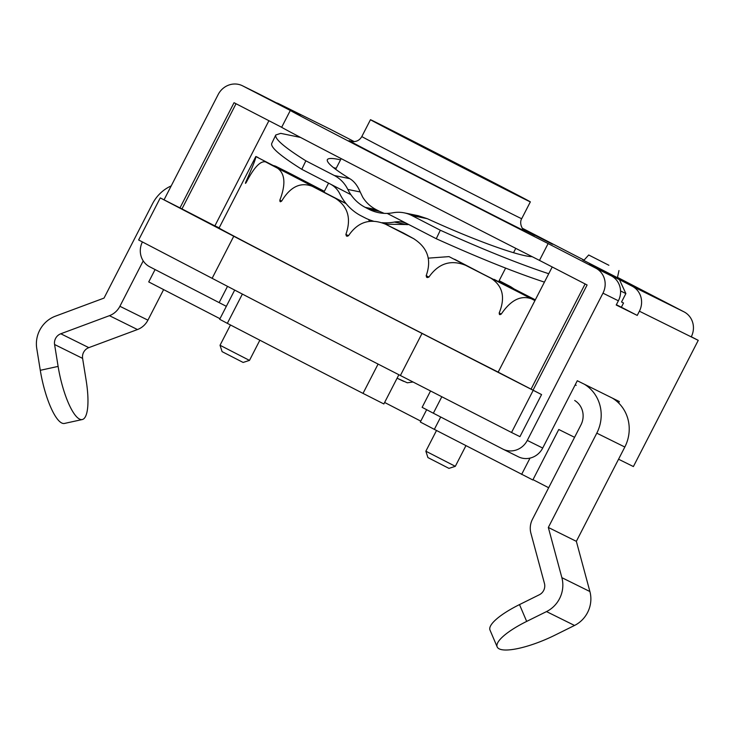 <?xml version="1.0" encoding="UTF-8"?>
<svg xmlns="http://www.w3.org/2000/svg" width="735" height="735" viewBox="0 0 735 735"><rect width="100%" height="100%" fill="white"/><g stroke="black" fill="none" stroke-linecap="round" stroke-linejoin="round"><path stroke-width="1.1" d="M222.08 351.633L243.12 362.447L249.487 360.398L220.031 345.266L222.08 351.633M427.908 457.565L448.947 468.379L455.314 466.33L425.859 451.198L427.908 457.565M420.778 421.127L384.616 402.458M398.875 374.731L383.854 403.956L363.017 393.39A236.514 1.24 -152.8 0 1 227.335 323.345L219.673 319.293L234.685 290.077M619.458 279.677L603.472 271.546A189.207 0.992 27.2 0 0 605.41 272.428L619.458 279.677L625.871 293.577L620.57 290.95M613.854 276.902L613.9 277.545M531.065 389.127L585.115 283.949L552.215 266.97L498.165 372.149L541.566 394.576L422.019 333.433A193.939 1.02 -152.8 0 1 233.748 236.247L160.258 197.908L181.968 208.915L236.027 103.736L268.918 120.715L214.868 225.893L181.968 208.915M214.877 225.875A179.744 0.937 -152.8 0 1 219.168 227.85M280.632 104.875L300.284 114.908A189.207 0.992 27.2 0 0 291.014 110.241L280.55 104.894M616.353 304.74L621.369 307.221L623.528 303.013L621.544 301.993L625.871 293.577M608.874 265.271L588.698 254.99L608.874 265.271M617.428 277.692L582.708 259.896L617.418 277.729L618.971 270.553M219.976 318.705L148.727 281.918L155.085 269.552M426.64 409.735L420.319 422.028L434.348 429.369L440.706 417.002M548.668 487.737L532.994 479.652M574.577 437.316L558.775 429.488L532.829 479.973L434.348 429.369M575.082 385.057A23.649 7.819 -62.7 0 1 576.194 385.342L575.202 384.828M530.009 458.116L521.62 474.424M160.258 197.908L138.639 239.977L212.13 278.317A193.939 1.02 27.2 0 0 400.391 375.512L511.532 432.483L533.16 390.414M511.532 432.483L519.939 436.654L541.566 394.576M400.391 375.512L422.019 333.433M212.13 278.317L233.748 236.247M478.044 175.206L408.614 139.365L478.044 175.206M258.058 157.501L258.04 157.483A175.022 0.919 27.2 0 0 255.826 156.518A175.022 0.919 27.2 0 0 255.835 156.537C255.991 158.356 252.629 166.891 245.756 182.161L245.416 183.272A175.022 0.919 27.2 0 0 245.481 183.3A175.022 0.919 27.2 0 0 245.545 183.337L246.262 182.436C253.878 167.58 260.309 160.726 265.565 161.884A175.022 0.919 27.2 0 0 277.655 168.269C285.134 173.827 285.869 184.467 279.851 200.168L280.017 201.528A175.022 0.919 27.2 0 0 280.439 201.757L281.652 201.105C290.307 186.773 300.496 181.839 312.219 186.295A175.022 0.919 27.2 0 0 335.344 198.285C347.967 206.452 351.486 218.497 345.891 234.41L346.36 235.926A175.022 0.919 27.2 0 0 346.984 236.247L348.491 235.751C357.908 221.814 370.238 217.955 385.471 224.166A175.022 0.919 27.2 0 0 413.428 238.544C427.632 247.475 431.877 259.868 426.171 275.708L426.686 277.251A175.022 0.919 27.2 0 0 427.329 277.582L428.882 277.104C438.584 263.305 450.858 259.381 465.696 265.344A175.022 0.919 27.2 0 0 490.989 278.262C502.795 285.915 505.524 297.491 499.175 313L499.46 314.424A175.022 0.919 27.2 0 0 499.956 314.672L501.27 314.065C510.706 300.128 520.747 295.038 531.396 298.796A175.022 0.919 27.2 0 0 534.942 300.587M428.303 258.141L449.021 256.616L491.173 278.354L454.616 259.28M482.684 273.925L535.007 300.468L494.159 279.383M498.367 281.551L535.181 300.11L511.468 287.955M535.328 299.834L498.89 281.183M291.832 174.37L291.584 174.241A175.022 0.919 27.2 0 0 275.717 166.239L273.806 165.623M324.098 191.835L255.835 156.537M321.011 190.31L265.519 161.865L332.863 196.787M368.575 219.471L369.503 221.308M403.781 233.215L385.057 223.954L414.173 238.948L403.662 233.16M312.081 186.231L345.955 203.439L312.081 186.231M498.183 372.112A175.022 0.919 -152.8 0 1 338.422 290.38A175.022 0.919 -152.8 0 1 221.694 229.577A175.022 0.919 -152.8 0 1 219.067 228.043L255.826 156.518M311.53 185.101L310.978 184.816M513.719 288.708L510.761 286.742A175.022 0.919 27.2 0 0 499.129 280.706M511.413 192.065L388.356 128.901L511.413 192.065M387.17 213.389L436.259 238.728L440.32 230.23L411.876 215.548A33.112 31.118 -78.4 0 0 404.287 212.865A33.112 31.118 -78.4 0 0 393.023 212.764A42.575 40.002 101.6 0 1 387.17 213.389A42.575 40.002 101.5 0 1 378.543 212.645A42.575 40.002 101.5 0 1 368.777 209.199L365.203 207.353A42.575 40.002 101.5 0 1 350.88 194.656A42.575 40.002 101.6 0 1 347.82 189.437A33.112 31.118 -78.4 0 0 334.306 175.5L349.759 178.66C354.086 181.205 357.559 185.643 360.196 191.964L362.658 197.072M362.64 197.063C365.984 202.474 370.468 206.645 376.072 209.576A88.402 7.745 25.5 0 0 379.646 211.423L384.129 213.352M404.287 212.865L418.224 215.713L427.338 218.708C473.845 240.051 519.195 256.478 532.14 256.671M349.759 178.66C333.782 168.829 326.312 162.49 327.351 159.651C328.269 158.016 332.67 158.08 340.535 159.844M336.217 168.26L333.589 167.709M300.505 137.417L280.715 133.366L275.781 134.983C274.458 138.796 284.482 147.404 305.861 160.818L334.306 175.5M440.32 230.23C483.382 249.643 519.526 264.141 548.742 273.732M305.861 160.818L301.791 169.316L350.88 194.656M373.279 221.088A52.029 48.896 101.5 0 1 364.716 217.698L361.142 215.86A52.029 48.896 101.5 0 1 339.892 193.957A23.649 22.225 -78.5 0 0 330.236 183.998M407.815 224.046A23.649 22.225 -78.5 0 0 402.385 222.135A23.649 22.225 -78.5 0 0 394.346 222.062A52.029 48.896 101.5 0 1 382.053 222.687M387.97 224.212L408.201 224.561M544.424 282.13C515.235 272.538 479.174 258.077 436.259 238.728M301.791 169.316C280.421 155.903 270.397 147.285 271.729 143.472L275.781 134.983M164.07 199.791L218.176 94.521A18.917 17.861 116.3 0 1 242.44 85.756A18.917 17.861 116.3 0 1 242.688 85.885L290.307 110.461A165.559 0.864 27.2 0 0 388.392 161.746A165.559 0.864 27.2 0 0 548.126 243.561L595.745 268.146A18.917 17.861 116.3 0 1 602.966 293.164L527.289 440.412A18.917 17.861 116.3 0 1 503.025 449.177A18.917 17.861 116.3 0 1 502.777 449.048L433.356 413.217L441.818 396.744M276.663 102.891A18.917 17.861 116.3 0 1 278.868 103.791A18.917 17.861 116.3 0 1 279.116 103.92L299.65 114.752L258.104 93.51A18.917 17.861 -63.7 0 0 257.847 93.382L242.44 85.756M226.334 306.33L149.72 266.787A18.917 17.861 116.3 0 1 142.406 241.944M290.307 110.461L281.661 127.293L234.042 102.707L179.974 207.913M354.288 141.635L330.961 129.59A18.917 17.861 -63.7 0 0 330.713 129.461L278.868 103.791M143.224 260.888L119.897 306.284A18.917 17.861 116.3 0 1 109.432 315.673L60.794 333.773A9.463 8.93 -63.7 0 0 54.583 344.513L82.605 358.386L86.133 380.28A47.306 12.477 -102.4 0 1 82.246 419.547A47.306 12.477 -102.4 0 1 58.111 366.407L40.287 370.311A47.306 12.477 77.6 0 0 64.414 423.452L82.246 419.547M54.583 344.513L58.111 366.407M82.605 358.386A9.463 8.93 116.3 0 1 88.816 347.646L137.463 329.546A18.917 17.861 -63.7 0 0 147.919 320.157L163.62 289.608M40.287 370.311L36.75 348.418A28.38 26.782 116.3 0 1 55.382 316.188L104.03 298.088L152.494 203.788A37.843 35.712 116.3 0 1 171.2 185.909M618.558 459.219L633.386 466.56L698.25 340.351L691.24 336.878A18.917 17.861 -63.7 0 0 684.028 311.861L617.501 277.371M584.059 260.107L522.153 228.144M281.661 127.293A165.559 0.864 27.2 0 0 379.747 178.577A165.559 0.864 27.2 0 0 539.481 260.392L587.1 284.978L533.031 390.175M554.695 635.288A47.306 12.164 -23.1 0 1 497.182 646.919A47.306 12.164 -23.1 0 1 526.673 621.406L546.509 611.584A28.38 26.782 -63.7 0 0 561.871 577.664L548.328 527.454L576.35 541.337L589.902 591.537A28.38 26.782 116.3 0 1 574.531 625.457L554.695 635.288M574.687 400.483A18.917 17.861 -63.7 0 1 580.926 424.959L532.462 519.268A18.917 17.861 -63.7 0 0 530.909 533.252L544.451 583.461A9.463 8.93 116.3 0 1 539.334 594.762L519.498 604.593A47.306 12.164 156.9 0 0 490.006 630.106L497.182 646.919M596.792 433.154L624.823 447.027A37.843 35.712 -63.7 0 0 612.328 398.085L584.307 384.203A37.843 35.712 116.3 0 1 596.792 433.154L548.328 527.454M624.823 447.027L576.35 541.337M552.509 244.25L522.952 229.21M522.934 229.191L552.518 244.231M524.349 230.165L534.657 235.402L524.349 230.165M503.025 449.177L518.441 456.812A18.917 17.861 -63.7 0 0 542.706 448.047L527.289 440.412M584.307 384.203L577.297 380.739L542.706 448.047M618.613 402.964L619.339 401.549L612.328 398.085M639.395 311.208L637.236 315.416L616.215 305.007L618.383 300.799A18.917 17.861 -63.7 0 0 611.162 275.781L589.231 264.251L600.44 269.8L632.183 286.191A18.917 17.861 116.3 0 1 639.395 311.208L691.24 336.878M621.369 307.221L637.236 315.416M539.481 260.392L548.126 243.561M430.545 390.965L422.129 407.337L433.356 413.217M691.304 336.759L698.25 340.351M429.387 150.381L387.299 128.359L414.035 141.754L513.517 193.222L429.387 150.381M477.033 173.975A89.872 0.469 27.2 0 0 370.468 119.713A89.872 0.469 27.2 0 0 450.197 161.213A89.872 0.469 27.2 0 0 530.339 201.877A89.872 0.469 27.2 0 0 477.033 173.975M378.084 364.073L363.017 393.39M242.375 294.083L227.335 323.345M413.033 381.989L407.319 382.797L397.084 378.213L403.68 381.355M501.27 314.065L499.184 312.981M499.377 314.369L499.956 314.672M502.455 282.975L501.83 282.663M291.584 174.241L324.356 191.33L275.717 166.239M246.262 182.418L245.756 182.161M280.017 201.528L280.513 201.785M281.661 201.087L279.851 200.168M320.524 190.062L277.655 168.269M346.36 235.926L347.14 236.312M348.519 235.714L345.891 234.41M346.093 203.613L335.344 198.285M428.882 277.104L426.208 275.634M426.484 277.113L427.329 277.582M535.154 300.174L512.001 288.23M531.396 298.796L494.618 279.622M465.696 265.344L454.965 259.464M510.761 286.742L499.083 280.807M368.777 209.199L379.646 211.423M411.876 215.548L427.338 218.708M347.82 189.437L360.196 191.964M365.203 207.353L376.072 209.576M394.346 222.062L407.153 224.68M242.688 85.885L258.104 93.51M219.14 302.627L227.51 286.347M279.116 103.92L330.961 129.59M119.897 306.284L147.919 320.157M109.432 315.673L137.463 329.546M60.794 333.773L88.816 347.646M546.509 611.584L574.531 625.457M526.673 621.406L519.498 604.593M561.871 577.664L589.902 591.537M602.966 293.164L618.383 300.799M684.028 311.861L632.183 286.191M611.162 275.781L595.745 268.146M350.108 141.065A99.335 0.524 27.2 0 0 415.918 175.546A99.335 0.524 27.2 0 0 520.738 229.044A99.335 0.524 27.2 0 0 524.827 230.863M524.974 230.955L522.714 228.925C518.892 222.843 521.675 218.58 521.694 218.699A89.872 0.469 -152.8 0 1 517.128 216.531A89.872 0.469 -152.8 0 1 428.147 171.145A89.872 0.469 -152.8 0 1 361.822 136.535C359.663 140.247 356.457 141.928 352.203 141.598L349.943 141.001M230.468 324.971L220.031 345.266M259.859 340.204L249.487 360.398M436.507 430.489L425.859 451.198M465.926 445.676L455.314 466.33M588.698 254.99L583.746 260.466M498.661 281.643L505.616 268.1M513.526 252.711L515.768 248.347M324.071 191.89L328.563 183.134M335.675 169.316L341.169 158.622M324.356 191.33L291.712 174.305M383.799 223.376L387.961 224.23M521.694 218.699L530.339 201.877M361.822 136.535L370.468 119.713"/></g></svg>
